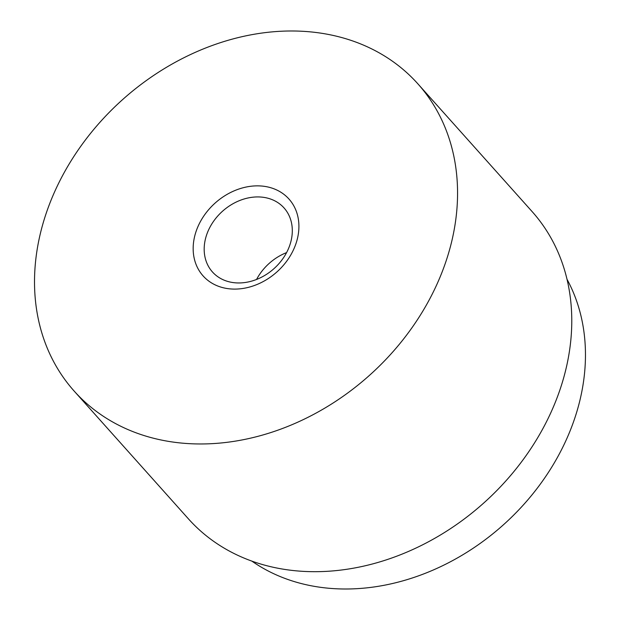 <?xml version="1.0" encoding="UTF-8"?>
<svg xmlns="http://www.w3.org/2000/svg" width="620" height="620" viewBox="0 0 620 620"><rect width="100%" height="100%" fill="white"/><g stroke="black" fill="none" stroke-linecap="round" stroke-linejoin="round"><path stroke-width="0.93" d="M567.013 279.279A215.14 172.717 138.2 0 1 532.471 494.295A215.14 172.717 138.2 0 1 317.533 586.876A215.14 172.717 138.2 0 1 251.86 561.115M417.864 83.824L532.076 211.536A230.508 185.055 138.2 0 1 527.783 453.166A230.508 185.055 138.2 0 1 284.712 569.416A230.508 185.055 138.2 0 1 188.426 518.855L74.214 391.135A230.508 185.055 138.2 0 1 78.507 149.505A230.508 185.055 138.2 0 1 321.579 33.263A230.508 185.055 138.2 0 1 417.864 83.824A230.508 185.055 138.2 0 1 413.571 325.454A230.508 185.055 138.2 0 1 170.5 441.696A230.508 185.055 138.2 0 1 74.214 391.135M232.508 282.488A48.027 38.556 -41.8 0 0 283.146 258.269A48.027 38.556 -41.8 0 0 284.038 207.933A48.027 38.556 -41.8 0 0 263.981 197.4A48.027 38.556 -41.8 0 0 213.342 221.619A48.027 38.556 -41.8 0 0 212.443 271.955A48.027 38.556 -41.8 0 0 232.508 282.488M264.926 186.426A57.629 46.268 138.2 0 1 295.43 245.125A57.629 46.268 138.2 0 1 227.153 288.533A57.629 46.268 138.2 0 1 196.649 229.834A57.629 46.268 138.2 0 1 264.926 186.426M256.556 279.465A48.027 38.556 138.2 0 1 286.587 252.603"/></g></svg>
